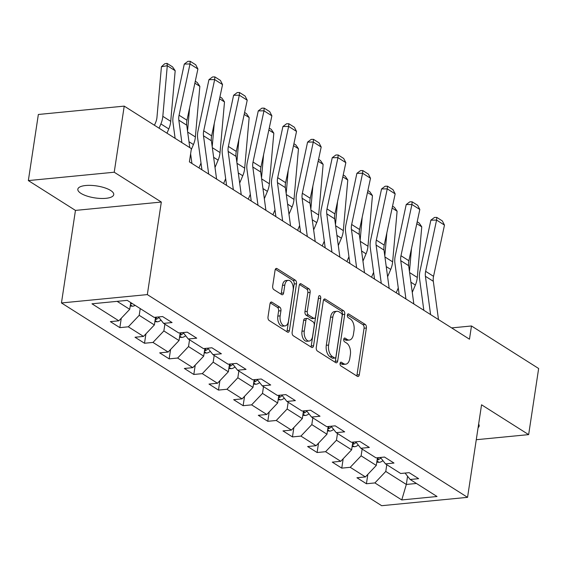 <?xml version="1.0" encoding="UTF-8"?>
<svg xmlns="http://www.w3.org/2000/svg" width="567" height="567" viewBox="0 0 567 567"><rect width="100%" height="100%" fill="white"/><g stroke="black" fill="none" stroke-linecap="round" stroke-linejoin="round"><path stroke-width="0.85" d="M340.08 363.404A1.949 1.113 84.4 0 0 340.887 365.906L357.373 376.346A2.785 1.588 84.4 0 0 358.032 376.523A2.785 1.588 84.4 0 0 359.315 374.73L366.381 328.01A2.785 1.588 84.4 0 0 365.226 324.43L348.74 313.998A1.949 1.113 84.4 0 0 348.273 313.877A1.949 1.113 84.4 0 0 347.38 315.124A1.949 1.113 84.4 0 0 348.188 317.633L350.321 318.98A8.909 5.075 84.4 0 1 354.028 330.433L353.439 334.324A8.909 5.075 84.4 0 1 349.343 340.044A8.909 5.075 84.4 0 1 347.224 339.484L345.09 338.138A1.949 1.113 84.4 0 0 344.623 338.01A1.949 1.113 84.4 0 0 343.73 339.264A1.949 1.113 84.4 0 0 344.538 341.766L346.671 343.12A8.909 5.075 84.4 0 1 350.378 354.566L349.789 358.464A8.909 5.075 84.4 0 1 345.693 364.184A8.909 5.075 84.4 0 1 343.574 363.624L341.44 362.278A1.949 1.113 84.4 0 0 340.973 362.15A1.949 1.113 84.4 0 0 340.08 363.404M80.932 193.361A18.151 6.046 -171.4 0 0 100.642 198.45A18.151 6.046 -171.4 0 0 113.733 194.63A18.151 6.046 -171.4 0 0 110.643 190.469A18.151 6.046 -171.4 0 0 90.926 185.388A18.151 6.046 -171.4 0 0 77.835 189.201A18.151 6.046 -171.4 0 0 80.932 193.361M478.094 427.646A18.151 6.046 -171.4 0 0 479.165 426.001A18.151 6.046 -171.4 0 0 478.633 424.109M271.94 302.204A2.785 1.588 84.4 0 0 271.274 302.027A2.785 1.588 84.4 0 0 269.998 303.82L268.014 316.925A2.785 1.588 84.4 0 0 269.169 320.504L287.476 332.092A2.785 1.588 84.4 0 0 288.142 332.269A2.785 1.588 84.4 0 0 289.425 330.483L296.491 283.762A2.785 1.588 84.4 0 0 295.329 280.183L277.022 268.588A2.785 1.588 84.4 0 0 276.363 268.418A2.785 1.588 84.4 0 0 275.08 270.204L272.684 286.037A2.785 1.588 84.4 0 0 273.847 289.617L281.679 294.578A2.785 1.588 84.4 0 0 282.338 294.748A2.785 1.588 84.4 0 0 283.62 292.962L284.811 285.109A7.449 4.238 84.4 0 1 288.242 280.325A7.449 4.238 84.4 0 1 293.111 290.368L288.461 321.12A7.449 4.238 84.4 0 1 285.031 325.912A7.449 4.238 84.4 0 1 280.155 315.869L280.934 310.744A2.785 1.588 84.4 0 0 279.772 307.165L271.94 302.204L270.665 302.331M161.326 202.05L114.222 172.226L124.223 106.121L38.35 114.477L28.35 180.582L75.454 210.407L61.456 302.955L147.328 294.599L161.326 202.05L75.454 210.407M476.273 439.716L528.65 434.62L481.553 404.795L467.555 497.344L147.328 294.599M528.65 434.62L538.65 368.507L471.475 325.975L451.644 327.91M124.223 106.121L191.398 148.653L189.399 161.871L469.476 339.201L471.475 325.975M316.266 347.472A2.785 1.588 84.4 0 0 317.421 351.051L335.728 362.639A2.785 1.588 84.4 0 0 336.394 362.816A2.785 1.588 84.4 0 0 337.67 361.03L344.736 314.309A2.785 1.588 84.4 0 0 343.581 310.73L325.274 299.142A2.785 1.588 84.4 0 0 324.608 298.965A2.785 1.588 84.4 0 0 323.332 300.751L316.266 347.472M311.602 347.365L293.295 335.777A2.785 1.588 84.4 0 1 292.14 332.198L299.206 285.477A2.785 1.588 84.4 0 1 300.489 283.691A2.785 1.588 84.4 0 1 301.148 283.869L308.98 288.823A2.785 1.588 84.4 0 1 310.142 292.402L307.279 311.354A2.785 1.588 84.4 0 0 308.434 314.926L313.629 318.222A2.785 1.588 84.4 0 0 314.295 318.392A2.785 1.588 84.4 0 0 315.578 316.606L318.562 296.881A1.949 1.113 84.4 0 1 319.455 295.627A1.949 1.113 84.4 0 1 320.731 298.256L313.551 345.757A2.785 1.588 84.4 0 1 312.268 347.543A2.785 1.588 84.4 0 1 311.602 347.365M61.456 302.955L381.683 505.7L467.555 497.344M119.85 327.641L128.319 326.812L143.494 336.422L135.024 337.245L144.507 343.248L152.977 342.425L168.151 352.029L159.681 352.858L169.164 358.861L177.634 358.039L192.808 367.643L184.339 368.465L193.822 374.468L202.291 373.646L217.466 383.257L208.996 384.079L218.479 390.082L226.949 389.26L242.123 398.863L233.654 399.692L243.137 405.696L251.606 404.866L266.781 414.477L258.311 415.299L267.794 421.302L276.264 420.48L291.438 430.091L282.968 430.913L292.452 436.916L300.921 436.094L316.095 445.697L307.626 446.527L317.109 452.53L325.578 451.701L340.753 461.311L332.283 462.133L341.766 468.136L350.236 467.314L365.41 476.925L356.941 477.747L366.424 483.75L374.893 482.928L401.762 499.938L437.037 496.508L410.168 479.491L418.644 478.668L409.161 472.665L400.685 473.488L385.51 463.884L393.987 463.055L384.504 457.052L376.027 457.874L360.853 448.27L369.33 447.448L359.847 441.438L351.37 442.267L336.196 432.656L344.672 431.834L335.189 425.831L326.712 426.653L311.545 417.05L320.015 416.221L310.532 410.217L302.055 411.047L286.888 401.436L295.357 400.614L285.874 394.611L277.405 395.433L262.23 385.822L270.7 385L261.217 378.997L252.747 379.819L237.573 370.216L246.043 369.386L236.559 363.383L228.09 364.212L212.916 354.602L221.385 353.78L211.902 347.777L203.433 348.599L188.258 338.988L196.728 338.166L187.245 332.163L178.775 332.985L163.601 323.381L172.07 322.552L162.587 316.549L154.118 317.378L127.249 300.361L91.967 303.799L118.836 320.809L110.367 321.631L119.85 327.641L121.274 318.243M155.542 317.237L154.38 324.941L139.206 315.33L140.226 308.583M139.206 315.33L128.319 326.812M154.38 324.941L143.494 336.422M163.601 323.381L158.491 316.953M180.2 332.85L179.037 340.547L163.863 330.944L164.884 324.189M163.863 330.944L152.977 342.425M179.037 340.547L168.151 352.029M188.258 338.988L183.148 332.56M204.857 348.457L203.695 356.161L188.52 346.557L189.541 339.803M188.52 346.557L177.634 358.039M203.695 356.161L192.808 367.643M212.916 354.602L207.805 348.173M229.515 364.071L228.352 371.775L213.178 362.164L214.198 355.417M213.178 362.164L202.291 373.646M228.352 371.775L217.466 383.257M237.573 370.216L232.463 363.78M254.172 379.684L253.01 387.381L237.835 377.778L238.856 371.024M237.835 377.778L226.949 389.26M253.01 387.381L242.123 398.863M262.23 385.822L257.12 379.394M278.829 395.291L277.667 402.995L262.493 393.392L263.513 386.637M262.493 393.392L251.606 404.866M277.667 402.995L266.781 414.477M286.888 401.436L281.778 395.008M303.487 410.905L302.324 418.609L287.15 408.998L288.171 402.251M287.15 408.998L276.264 420.48M302.324 418.609L291.438 430.091M311.545 417.05L306.435 410.614M328.144 426.519L326.975 434.216L311.807 424.612L312.828 417.858M311.807 424.612L300.921 436.094M326.975 434.216L316.095 445.697M336.196 432.656L331.093 426.228M352.802 442.125L351.632 449.829L336.465 440.226L337.485 433.471M336.465 440.226L325.578 451.701M351.632 449.829L340.753 461.311M360.853 448.27L355.75 441.842M377.459 457.739L376.29 465.443L361.115 455.833L362.143 449.085M361.115 455.833L350.236 467.314M376.29 465.443L365.41 476.925M385.51 463.884L380.407 457.449M407.567 476.216L406.326 484.452L385.773 471.446L386.793 464.692M385.773 471.446L374.893 482.928M416.447 483.467L406.326 484.452L401.762 499.938M410.168 479.491L405.065 473.062M114.222 172.226L28.35 180.582M117.121 301.346L129.723 309.327L130.743 302.58M129.723 309.327L118.836 320.809M367.841 474.352L366.424 483.75M343.184 458.746L341.766 468.136M318.526 443.132L317.109 452.53M293.869 427.518L292.452 436.916M269.212 411.911L267.794 421.302M244.554 396.298L243.137 405.696M219.897 380.684L218.479 390.082M195.239 365.077L193.822 374.468M170.582 349.463L169.164 358.861M145.932 333.857L144.507 343.248M340.129 363.142L341.249 363.851A8.909 5.075 84.4 0 0 343.368 364.411L345.693 364.184M349.343 340.044L347.018 340.271A8.909 5.075 84.4 0 1 344.899 339.711L343.779 339.002M356.707 375.921A2.785 1.588 84.4 0 0 356.997 374.957L364.064 328.236A2.785 1.588 84.4 0 0 362.901 324.657L347.429 314.862M335.062 362.221A2.785 1.588 84.4 0 0 335.352 361.257L342.418 314.536A2.785 1.588 84.4 0 0 341.256 310.957L323.622 299.787M334.573 357.926A1.949 1.113 84.4 0 0 335.033 358.053A1.949 1.113 84.4 0 0 335.933 356.799L342.135 315.791A1.949 1.113 84.4 0 0 341.327 313.282L339.073 311.857A8.909 5.075 84.4 0 0 336.954 311.297A8.909 5.075 84.4 0 0 332.85 317.024L328.612 345.055A8.909 5.075 84.4 0 0 332.326 356.501L334.573 357.926L332.248 358.153A1.949 1.113 84.4 0 0 332.716 358.273L335.033 358.053M336.954 311.297L334.636 311.524A8.909 5.075 84.4 0 0 330.533 317.251L332.85 317.024M332.248 358.153L330.001 356.728A8.909 5.075 84.4 0 1 326.294 345.282L330.533 317.251M299.496 284.514L306.662 289.05L308.98 288.823M314.295 318.392L311.97 318.619A2.785 1.588 84.4 0 1 311.311 318.448L306.116 315.153A2.785 1.588 84.4 0 1 304.954 311.581L307.824 292.629A2.785 1.588 84.4 0 0 306.662 289.05M310.936 346.947A2.785 1.588 84.4 0 0 311.226 345.983L318.413 298.483A1.949 1.113 84.4 0 0 318.434 297.725M304.302 331.015A7.449 4.238 84.4 0 0 309.171 341.05A7.449 4.238 84.4 0 0 312.601 336.266L314.238 325.43A2.785 1.588 84.4 0 0 313.083 321.85L307.888 318.562A2.785 1.588 84.4 0 0 307.222 318.385A2.785 1.588 84.4 0 0 305.939 320.178L304.302 331.015L301.984 331.241A7.449 4.238 84.4 0 0 306.853 341.277L309.171 341.05M307.222 318.385L304.904 318.611A2.785 1.588 84.4 0 0 303.621 320.405L305.939 320.178M301.984 331.241L303.621 320.405M285.031 325.912L282.706 326.131A7.449 4.238 84.4 0 1 277.837 316.095L278.61 310.971A2.785 1.588 84.4 0 0 277.454 307.392L270.289 302.849M288.242 280.325L285.917 280.552A7.449 4.238 84.4 0 0 282.486 285.336L284.811 285.109M281.012 294.153A2.785 1.588 84.4 0 0 281.303 293.189L282.486 285.336M286.81 331.674A2.785 1.588 84.4 0 0 287.1 330.703L294.167 283.989A2.785 1.588 84.4 0 0 293.011 280.41L275.371 269.24M376.793 462.126L379.195 462.339A7.513 5.649 -57.7 0 0 382.931 460.631M417.199 221.768L419.119 222.98L421.763 226.828L417.291 277.447A21.27 15.989 122.3 0 1 415.363 285.045L412.266 292.359M411.507 248.424L409.459 271.628M396.213 292.813L398.268 287.951M377.098 460.128L377.983 459.936A7.513 5.649 -57.7 0 0 380.783 457.923M377.813 457.704A7.513 5.649 122.3 0 1 377.416 457.994M421.763 226.828L416.788 223.681M430.594 314.586L425.413 276.292A14.182 10.66 122.3 0 1 425.64 271.331L436.576 220.081L430.863 220.173L419.92 271.423A21.27 15.989 -57.7 0 0 419.58 278.858L423.84 310.305M438.497 319.59L433.316 281.296A14.182 10.66 122.3 0 1 433.542 276.335L444.478 225.085L436.576 220.081L436.781 217.409L442.317 220.91L444.478 225.085M430.863 220.173L434.499 217.445L436.781 217.409M352.135 446.512L354.538 446.725A7.513 5.649 -57.7 0 0 358.273 445.017M392.541 206.154L394.462 207.373L397.106 211.215L392.633 261.841A21.27 15.989 122.3 0 1 390.706 269.431L387.608 276.746M386.85 232.81L384.802 256.015M371.555 277.206L373.61 272.337M352.44 444.521L353.326 444.33A7.513 5.649 -57.7 0 0 356.126 442.317M353.156 442.09A7.513 5.649 122.3 0 1 352.759 442.38M397.106 211.215L392.13 208.068M327.478 430.906L329.888 431.111A7.513 5.649 -57.7 0 0 333.616 429.41M367.884 190.54L369.804 191.759L372.448 195.608L367.976 246.227A21.27 15.989 122.3 0 1 366.048 253.818L362.951 261.139M362.193 217.204L360.144 240.408M346.898 261.593L348.953 256.723M327.783 428.907L328.669 428.716A7.513 5.649 -57.7 0 0 331.468 426.703M328.499 426.483A7.513 5.649 122.3 0 1 328.102 426.774M372.448 195.608L367.473 192.461M405.937 298.972L400.756 260.678A14.182 10.66 122.3 0 1 400.982 255.724L411.918 204.474L406.206 204.559L395.263 255.809A21.27 15.989 -57.7 0 0 394.923 263.244L399.182 294.691M413.839 303.976L408.658 265.682A14.182 10.66 122.3 0 1 408.885 260.728L419.821 209.478L411.918 204.474L412.124 201.802L417.659 205.304L419.821 209.478M406.206 204.559L409.842 201.831L412.124 201.802M381.279 283.358L376.098 245.072A14.182 10.66 122.3 0 1 376.325 240.11L387.261 188.861L381.548 188.946L370.612 240.195A21.27 15.989 -57.7 0 0 370.265 247.637L374.525 279.084M389.182 288.362L384.001 250.075A14.182 10.66 122.3 0 1 384.228 245.114L395.164 193.864L387.261 188.861L387.467 186.189L393.002 189.69L395.164 193.864M381.548 188.946L385.184 186.224L387.467 186.189M302.821 415.292L305.23 415.505A7.513 5.649 -57.7 0 0 308.958 413.797M343.226 174.934L345.147 176.146L347.791 179.994L343.318 230.613A21.27 15.989 122.3 0 1 341.391 238.211L338.301 245.525M337.535 201.59L335.487 224.794M322.24 245.979L324.296 241.117M303.125 413.293L304.011 413.102A7.513 5.649 -57.7 0 0 306.811 411.089M303.848 410.869A7.513 5.649 122.3 0 1 303.444 411.16M347.791 179.994L342.815 176.847M278.163 399.678L280.573 399.891A7.513 5.649 -57.7 0 0 284.301 398.19M318.569 159.32L320.49 160.539L323.133 164.38L318.661 215.006A21.27 15.989 122.3 0 1 316.733 222.597L313.643 229.911M312.885 185.976L310.829 209.18M297.583 230.372L299.638 225.503M278.468 397.687L279.354 397.495A7.513 5.649 -57.7 0 0 282.153 395.483M279.191 395.256A7.513 5.649 122.3 0 1 278.787 395.553M323.133 164.38L318.158 161.234M253.506 384.072L255.915 384.277A7.513 5.649 -57.7 0 0 259.643 382.576M293.912 143.713L295.832 144.925L298.476 148.774L294.004 199.393A21.27 15.989 122.3 0 1 292.076 206.983L288.986 214.305M288.227 170.369L286.172 193.574M272.925 214.758L274.981 209.896M253.81 382.073L254.696 381.882A7.513 5.649 -57.7 0 0 257.496 379.869M254.533 379.649A7.513 5.649 122.3 0 1 254.129 379.94M298.476 148.774L293.508 145.627M356.622 267.752L351.441 229.458A14.182 10.66 122.3 0 1 351.668 224.497L362.604 173.247L356.891 173.339L345.955 224.589A21.27 15.989 -57.7 0 0 345.608 232.023L349.867 263.471M364.524 272.755L359.343 234.462A14.182 10.66 122.3 0 1 359.57 229.5L370.506 178.251L362.604 173.247L362.809 170.575L368.344 174.076L370.506 178.251M356.891 173.339L360.527 170.61L362.809 170.575M331.964 252.138L326.783 213.844A14.182 10.66 122.3 0 1 327.01 208.89L337.946 157.64L332.234 157.725L321.298 208.975A21.27 15.989 -57.7 0 0 320.95 216.41L325.21 247.864M339.867 257.142L334.686 218.848A14.182 10.66 122.3 0 1 334.913 213.894L345.849 162.644L337.946 157.64L338.152 154.968L343.687 158.469L345.849 162.644M332.234 157.725L335.87 154.997L338.152 154.968M307.307 236.524L302.126 198.237A14.182 10.66 122.3 0 1 302.353 193.276L313.289 142.026L307.576 142.111L296.64 193.361A21.27 15.989 -57.7 0 0 296.293 200.803L300.553 232.25M315.217 241.528L310.029 203.241A14.182 10.66 122.3 0 1 310.255 198.28L321.191 147.03L313.289 142.026L313.494 139.354L319.03 142.856L321.191 147.03M307.576 142.111L311.212 139.39L313.494 139.354M282.657 220.917L277.469 182.624A14.182 10.66 122.3 0 1 277.695 177.669L288.631 126.413L282.919 126.505L271.983 177.755A21.27 15.989 -57.7 0 0 271.636 185.189L275.895 216.637M290.559 225.921L285.371 187.627A14.182 10.66 122.3 0 1 285.598 182.666L296.534 131.416L288.631 126.413L288.837 123.741L294.372 127.242L296.534 131.416M282.919 126.505L286.555 123.776L288.837 123.741M257.999 205.304L252.811 167.017A14.182 10.66 122.3 0 1 253.038 162.056L263.974 110.806L258.261 110.891L247.325 162.141A21.27 15.989 -57.7 0 0 246.978 169.583L251.238 201.03M265.902 210.307L260.714 172.021A14.182 10.66 122.3 0 1 260.94 167.059L271.877 115.81L263.974 110.806L264.179 108.134L269.715 111.635L271.877 115.81M258.261 110.891L261.897 108.162L264.179 108.134M233.342 189.69L228.154 151.403A14.182 10.66 122.3 0 1 228.381 146.442L239.317 95.192L233.604 95.277L222.668 146.527A21.27 15.989 -57.7 0 0 222.321 153.969L226.58 185.416M241.244 194.694L236.056 156.407A14.182 10.66 122.3 0 1 236.283 151.446L247.219 100.196L239.317 95.192L239.522 92.52L245.057 96.021L247.219 100.196M233.604 95.277L237.24 92.556L239.522 92.52M228.848 368.458L231.258 368.67A7.513 5.649 -57.7 0 0 234.986 366.962M269.254 128.099L271.175 129.311L273.818 133.16L269.346 183.779A21.27 15.989 122.3 0 1 267.418 191.377L264.328 198.691M263.57 154.756L261.522 177.96M248.268 199.145L250.323 194.283M229.153 366.459L230.046 366.275A7.513 5.649 -57.7 0 0 232.839 364.255M229.876 364.035A7.513 5.649 122.3 0 1 229.479 364.326M273.818 133.16L268.85 130.013M204.191 352.844L206.601 353.057A7.513 5.649 -57.7 0 0 210.336 351.356M244.597 112.486L246.517 113.705L249.161 117.546L244.689 168.172A21.27 15.989 122.3 0 1 242.761 175.763L239.671 183.084M238.913 139.142L236.864 162.346M223.611 183.538L225.673 178.669M204.496 350.853L205.389 350.661A7.513 5.649 -57.7 0 0 208.181 348.648M205.219 348.422A7.513 5.649 122.3 0 1 204.822 348.719M249.161 117.546L244.193 114.399M179.541 337.237L181.943 337.443A7.513 5.649 -57.7 0 0 185.678 335.742M219.939 96.879L221.86 98.091L224.504 101.94L220.031 152.558A21.27 15.989 122.3 0 1 218.104 160.149L215.013 167.471M214.255 123.535L212.207 146.74M198.96 167.924L201.016 163.062M179.838 335.239L180.731 335.047A7.513 5.649 -57.7 0 0 183.524 333.035M180.561 332.815A7.513 5.649 122.3 0 1 180.164 333.105M224.504 101.94L219.535 98.793M154.883 321.624L157.286 321.836A7.513 5.649 -57.7 0 0 161.021 320.128M195.282 81.265L197.203 82.477L199.846 86.326L195.381 136.945A21.27 15.989 122.3 0 1 193.446 144.542L191.221 149.808M189.598 107.921L187.549 131.126M155.181 319.625L156.074 319.441A7.513 5.649 -57.7 0 0 158.866 317.421M155.904 317.201A7.513 5.649 122.3 0 1 155.507 317.492M199.846 86.326L194.878 83.179M208.684 174.083L203.496 135.789A14.182 10.66 122.3 0 1 203.723 130.835L214.659 79.586L208.947 79.671L198.011 130.92A21.27 15.989 -57.7 0 0 197.67 138.355L201.923 169.802M216.587 179.087L211.399 140.793A14.182 10.66 122.3 0 1 211.626 135.839L222.562 84.582L214.659 79.586L214.872 76.906L220.4 80.415L222.562 84.582M208.947 79.671L212.582 76.942L214.872 76.906M130.226 306.01L132.628 306.223A7.513 5.649 -57.7 0 0 135.144 305.365M175.189 70.712L167.286 65.715L161.425 66.75L164.671 63.78L167.017 63.369L172.545 66.871L175.189 70.712L170.724 121.338A21.27 15.989 122.3 0 1 168.789 128.929L166.989 133.195M167.017 63.369L167.286 65.715L162.821 116.334A21.27 15.989 122.3 0 1 160.886 123.925L159.086 128.192M154.472 125.272L155.67 122.437A14.182 10.66 -57.7 0 0 156.96 117.376L161.425 66.75M130.523 304.018L131.416 303.827A7.513 5.649 -57.7 0 0 132.139 303.465M181.879 142.622L178.839 120.183A14.182 10.66 122.3 0 1 179.066 115.221L190.002 63.972L184.289 64.057L173.353 115.307A21.27 15.989 -57.7 0 0 173.013 122.748L175.125 138.348M189.782 147.626L186.741 125.187A14.182 10.66 122.3 0 1 186.968 120.225L197.904 68.976L190.002 63.972L190.214 61.3L195.743 64.801L197.904 68.976M191.93 163.473L190.618 153.799M184.289 64.057L187.925 61.335L190.214 61.3M341.249 363.851L343.574 363.624M344.19 338.223L345.09 338.138M344.899 339.711L347.224 339.484M347.84 314.083L348.74 313.998M362.901 324.657L365.226 324.43M364.064 328.236L366.381 328.01M356.997 374.957L359.315 374.73M340.54 362.363L341.44 362.278M323.998 299.263L325.274 299.142M341.256 310.957L343.581 310.73M342.418 314.536L344.736 314.309M335.352 361.257L337.67 361.03M326.294 345.282L328.612 345.055M330.001 356.728L332.326 356.501M299.872 283.989L301.148 283.869M307.824 292.629L310.142 292.402M304.954 311.581L307.279 311.354M306.116 315.153L308.434 314.926M311.311 318.448L313.629 318.222M318.413 298.483L320.731 298.256M311.226 345.983L313.551 345.757M277.454 307.392L279.772 307.165M278.61 310.971L280.934 310.744M277.837 316.095L280.155 315.869M281.303 293.189L283.62 292.962M275.746 268.715L277.022 268.588M293.011 280.41L295.329 280.183M294.167 283.989L296.491 283.762M287.1 330.703L289.425 330.483M376.963 461.006L379.039 462.325M417.291 277.447L409.587 272.571M415.363 285.045L410.891 282.217M378.331 457.654L377.983 459.936M425.413 276.292L433.316 281.296M425.64 271.331L433.542 276.335M352.305 445.393L354.382 446.711M392.633 261.841L384.929 256.957M390.706 269.431L386.24 266.603M353.673 442.04L353.326 444.33M327.648 429.786L329.732 431.104M367.976 246.227L360.272 241.351M366.048 253.818L361.583 250.99M329.016 426.434L328.669 428.716M400.756 260.678L408.658 265.682M400.982 255.724L408.885 260.728M376.098 245.072L384.001 250.075M376.325 240.11L384.228 245.114M302.991 414.172L305.074 415.491M343.318 230.613L335.614 225.737M341.391 238.211L336.926 235.383M304.359 410.82L304.011 413.102M278.333 398.558L280.417 399.877M318.661 215.006L310.957 210.13M316.733 222.597L312.268 219.769M279.701 395.206L279.354 397.495M253.676 382.952L255.76 384.27M294.004 199.393L286.3 194.516M292.076 206.983L287.611 204.155M255.044 379.599L254.696 381.882M351.441 229.458L359.343 234.462M351.668 224.497L359.57 229.5M326.783 213.844L334.686 218.848M327.01 208.89L334.913 213.894M302.126 198.237L310.029 203.241M302.353 193.276L310.255 198.28M277.469 182.624L285.371 187.627M277.695 177.669L285.598 182.666M252.811 167.017L260.714 172.021M253.038 162.056L260.94 167.059M228.154 151.403L236.056 156.407M228.381 146.442L236.283 151.446M229.018 367.338L231.102 368.656M269.346 183.779L261.649 178.903M267.418 191.377L262.953 188.549M230.386 363.986L230.046 366.275M204.361 351.724L206.445 353.043M244.689 168.172L236.992 163.296M242.761 175.763L238.296 172.935M205.729 348.372L205.389 350.661M179.704 336.118L181.787 337.436M220.031 152.558L212.334 147.682M218.104 160.149L213.639 157.321M181.071 332.765L180.731 335.047M155.046 320.504L157.13 321.822M195.381 136.945L187.677 132.068M193.446 144.542L188.981 141.715M156.414 317.151L156.074 319.441M203.496 135.789L211.399 140.793M203.723 130.835L211.626 135.839M130.389 304.897L132.472 306.208M170.724 121.338L162.821 116.334M168.789 128.929L160.886 123.925M131.53 303.076L131.416 303.827M178.839 120.183L186.741 125.187M179.066 115.221L186.968 120.225"/></g></svg>
